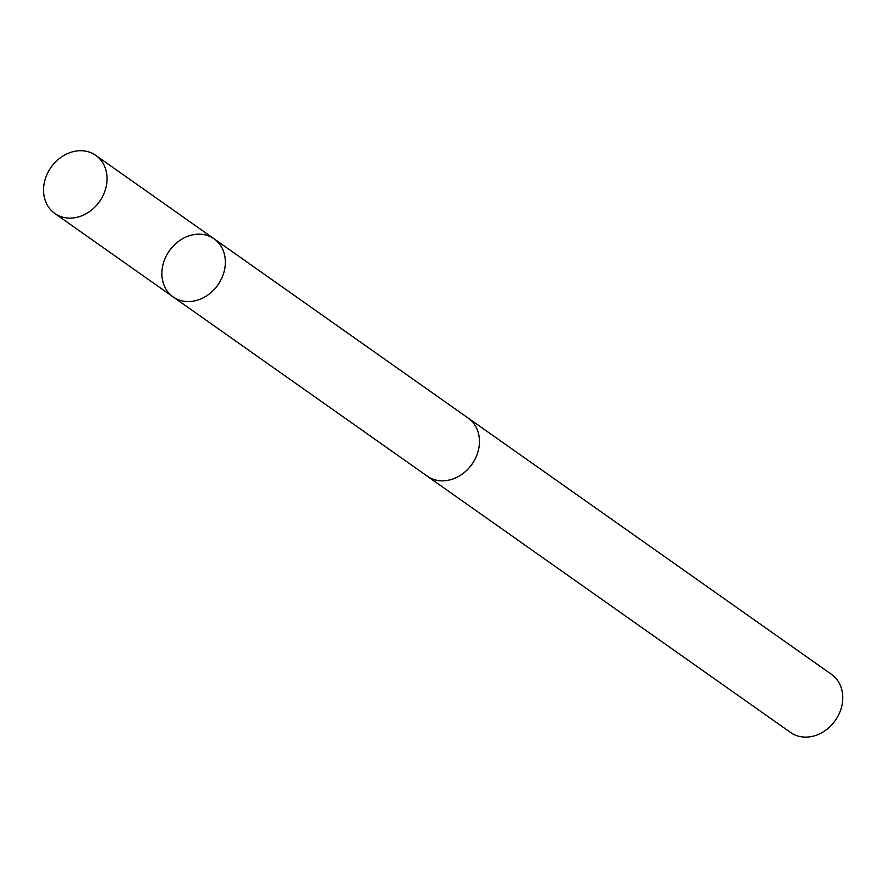 <?xml version="1.0" encoding="UTF-8"?>
<svg xmlns="http://www.w3.org/2000/svg" width="887" height="887" viewBox="0 0 887 887"><rect width="100%" height="100%" fill="white"/><g stroke="black" fill="none" stroke-linecap="round" stroke-linejoin="round"><path stroke-width="1.33" d="M467.194 417.4A35.547 29.67 125.2 0 1 468.225 418.099A35.513 29.648 125.2 0 1 477.627 430.683A35.513 29.648 125.2 0 1 465.786 471.208A35.513 29.648 125.2 0 1 427.268 476.164L173.131 296.912A35.535 29.67 -54.8 0 0 211.671 291.956A35.535 29.67 -54.8 0 0 223.524 251.398A35.535 29.67 -54.8 0 0 214.1 238.836A35.535 29.67 -54.8 0 0 169.373 250.777A35.535 29.67 -54.8 0 0 173.131 296.912A35.535 29.67 -54.8 0 0 211.671 291.956A35.535 29.67 -54.8 0 0 223.524 251.398A35.535 29.67 -54.8 0 0 214.1 238.836L95.796 155.369A35.547 29.67 125.2 0 1 105.22 167.942A35.547 29.67 125.2 0 1 93.368 208.512A35.547 29.67 125.2 0 1 54.817 213.468A35.547 29.67 125.2 0 1 45.392 200.894A35.547 29.67 125.2 0 1 57.245 160.325A35.547 29.67 125.2 0 1 95.796 155.369M214.1 238.836L468.214 418.121A35.547 29.67 125.2 0 1 471.984 464.245A35.547 29.67 125.2 0 1 427.246 476.186A35.547 29.67 125.2 0 1 426.248 475.443M468.225 418.099L831.507 674.364A35.547 29.67 125.2 0 1 835.266 720.51A35.547 29.67 125.2 0 1 790.528 732.451L427.246 476.186M173.131 296.912L54.817 213.468"/></g></svg>
